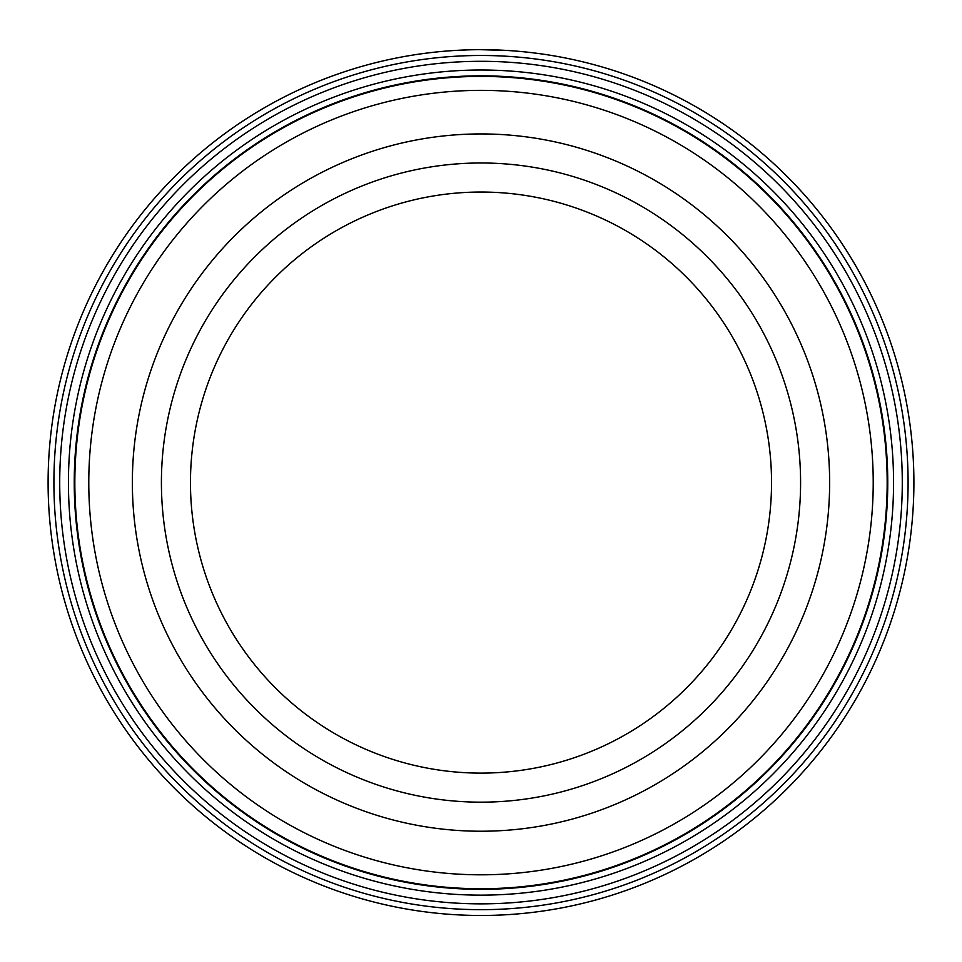 <?xml version="1.0" encoding="UTF-8"?>
<svg xmlns="http://www.w3.org/2000/svg" width="962" height="962" viewBox="0 0 962 962"><rect width="100%" height="100%" fill="white"/><g stroke="black" fill="none" stroke-linecap="round" stroke-linejoin="round"><path stroke-width="1.44" d="M887.168 482.575A406.168 406.168 0 0 0 481 76.407A406.168 406.168 0 0 0 74.832 482.575A406.168 406.168 0 0 0 481 888.744A406.168 406.168 0 0 0 887.168 482.575M456.192 50.385L467.46 49.892M483.345 49.687C519.372 50.782 518.362 50.782 480.339 49.675M902.284 482.575A421.284 421.284 0 0 1 481 903.859A421.284 421.284 0 0 1 59.716 482.575A421.284 421.284 0 0 1 481 61.303A421.284 421.284 0 0 1 902.284 482.575M893.566 482.575A412.566 412.566 0 0 1 481 895.141A412.566 412.566 0 0 1 68.434 482.575A412.566 412.566 0 0 1 481 70.01A412.566 412.566 0 0 1 893.566 482.575M908.092 482.575A427.092 427.092 0 0 0 481 55.483A427.092 427.092 0 0 0 53.908 482.575A427.092 427.092 0 0 0 481 909.667A427.092 427.092 0 0 0 908.092 482.575M48.1 482.575A432.9 432.9 0 0 1 481 49.675A432.9 432.9 0 0 1 913.9 482.575A432.9 432.9 0 0 1 481 915.475A432.9 432.9 0 0 1 48.1 482.575M453.078 50.577L450.156 50.782M468.266 49.868L471.284 49.783M132.359 482.575A348.641 348.641 0 0 0 481 831.228A348.641 348.641 0 0 0 829.641 482.575A348.641 348.641 0 0 0 481 133.934A348.641 348.641 0 0 0 132.359 482.575A348.641 348.641 0 0 0 481 831.228A348.641 348.641 0 0 0 829.641 482.575A348.641 348.641 0 0 0 481 133.934A348.641 348.641 0 0 0 132.359 482.575M873.219 482.575A392.219 392.219 0 0 0 481 90.356A392.219 392.219 0 0 0 88.781 482.575A392.219 392.219 0 0 0 481 874.807A392.219 392.219 0 0 0 873.219 482.575M887.758 482.575A406.758 406.758 0 0 0 481 75.83A406.758 406.758 0 0 0 74.242 482.575A406.758 406.758 0 0 0 481 889.333A406.758 406.758 0 0 0 887.758 482.575M771.536 482.575A290.536 290.536 0 0 0 481 192.039A290.536 290.536 0 0 0 190.464 482.575A290.536 290.536 0 0 0 481 773.111A290.536 290.536 0 0 0 771.536 482.575A290.536 290.536 0 0 1 481 773.111A290.536 290.536 0 0 1 190.464 482.575M161.412 482.575A319.588 319.588 0 0 1 481 162.987A319.588 319.588 0 0 1 800.588 482.575A319.588 319.588 0 0 1 481 802.164A319.588 319.588 0 0 1 161.412 482.575"/></g></svg>
